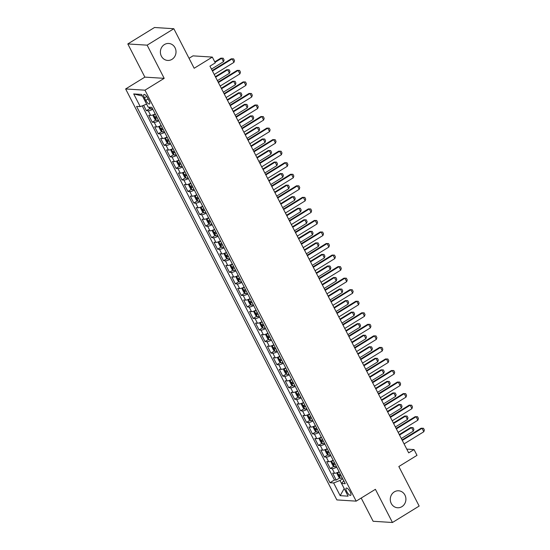 <?xml version="1.0" encoding="UTF-8"?>
<svg xmlns="http://www.w3.org/2000/svg" width="550" height="550" viewBox="0 0 550 550"><rect width="100%" height="100%" fill="white"/><g stroke="black" fill="none" stroke-linecap="round" stroke-linejoin="round"><path stroke-width="0.82" d="M394.302 491.886A8.504 7.817 -86.4 0 1 398.64 490.786A8.504 7.817 -86.4 0 1 405.728 497.337A8.504 7.817 -86.4 0 1 401.892 506.667A8.504 7.817 -86.4 0 1 397.561 507.76A8.504 7.817 -86.4 0 1 390.466 501.208A8.504 7.817 -86.4 0 1 394.302 491.886M164.409 44.564A8.504 7.817 -86.4 0 1 168.74 43.464A8.504 7.817 -86.4 0 1 175.835 50.016A8.504 7.817 -86.4 0 1 171.999 59.338A8.504 7.817 -86.4 0 1 167.667 60.438A8.504 7.817 -86.4 0 1 160.572 53.886A8.504 7.817 -86.4 0 1 164.409 44.564M350.123 491.824A4.256 1.403 -121.6 0 0 346.225 488.098A4.256 1.403 -121.6 0 0 346.782 491.618A4.256 1.403 -121.6 0 0 350.68 495.344A4.256 1.403 -121.6 0 0 350.123 491.824M361.199 498.053L373.127 521.269L392.459 522.5L419.162 506.062L398.839 466.531L417.003 455.352L414.033 449.577L406.766 449.116M125.641 88.956L336.847 499.916L356.173 501.146L144.973 90.186L125.641 88.956L144.863 77.124L164.196 78.347L147.139 45.162L127.806 43.938L144.863 77.124M127.806 43.938L154.516 27.5L173.841 28.731L194.164 68.262L212.321 57.09L192.995 55.859L189.042 58.293M147.139 45.162L173.841 28.731M143.612 105.304L146.369 110.681L149.964 108.467M155.203 113.926A5.314 1.141 152.8 0 1 150.652 115.417L148.748 115.294L152.302 122.224L155.891 120.01M161.136 125.469A5.314 1.141 -27.2 0 1 156.585 126.961L154.681 126.837L158.235 133.767L161.824 131.56M167.069 137.012A5.314 1.141 -27.2 0 1 162.518 138.504L160.614 138.38L164.168 145.31L167.757 143.103M172.996 148.555A5.314 1.141 -27.2 0 1 168.451 150.047L166.547 149.93L170.101 156.853L173.69 154.646M178.929 160.098A5.314 1.141 -27.2 0 1 174.384 161.59L172.473 161.473L176.034 168.396L179.623 166.189M184.862 171.648A5.314 1.141 -27.2 0 1 180.317 173.133L178.406 173.016L181.968 179.939L185.556 177.732M190.795 183.191A5.314 1.141 -27.2 0 1 186.251 184.676L184.339 184.559L187.901 191.482L191.489 189.276M196.728 194.734A5.314 1.141 -27.2 0 1 192.184 196.226L190.272 196.103L193.834 203.026L197.423 200.819M202.661 206.278A5.314 1.141 -27.2 0 1 198.117 207.769L196.206 207.646L199.767 214.576L203.356 212.362M208.594 217.821A5.314 1.141 -27.2 0 1 204.05 219.312L202.139 219.189L205.7 226.119L209.289 223.905M214.528 229.364A5.314 1.141 -27.2 0 1 209.976 230.856L208.072 230.732L211.633 237.662L215.222 235.448M220.461 240.907A5.314 1.141 -27.2 0 1 215.909 242.399L214.005 242.275L217.566 249.205L221.155 246.998M226.394 252.45A5.314 1.141 -27.2 0 1 221.843 253.942L219.938 253.818L223.499 260.748L227.088 258.541M232.327 263.993A5.314 1.141 -27.2 0 1 227.776 265.485L225.871 265.368L229.433 272.291L233.021 270.084M238.26 275.536A5.314 1.141 -27.2 0 1 233.709 277.028L231.804 276.911L235.366 283.834L238.954 281.627M244.193 287.086A5.314 1.141 -27.2 0 1 239.642 288.571L237.738 288.454L241.299 295.377L244.887 293.171M250.126 298.629A5.314 1.141 -27.2 0 1 245.575 300.121L243.671 299.998L247.232 306.921L250.821 304.714M256.059 310.173A5.314 1.141 -27.2 0 1 251.508 311.664L249.604 311.541L253.158 318.464L256.754 316.257M261.993 321.716A5.314 1.141 -27.2 0 1 257.441 323.207L255.537 323.084L259.091 330.014L262.68 327.8M267.926 333.259A5.314 1.141 -27.2 0 1 263.374 334.751L261.47 334.627L265.024 341.557L268.613 339.343M273.852 344.802A5.314 1.141 -27.2 0 1 269.308 346.294L267.403 346.17L270.957 353.1L274.546 350.893M279.785 356.345A5.314 1.141 -27.2 0 1 275.241 357.837L273.329 357.713L276.891 364.643L280.479 362.436M285.718 367.888A5.314 1.141 -27.2 0 1 281.174 369.38L279.262 369.263L282.824 376.186L286.413 373.979M291.651 379.431A5.314 1.141 -27.2 0 1 287.107 380.923L285.196 380.806L288.757 387.729L292.346 385.522M297.584 390.981A5.314 1.141 -27.2 0 1 293.04 392.466L291.129 392.349L294.69 399.272L298.279 397.066M303.518 402.524A5.314 1.141 -27.2 0 1 298.973 404.009L297.062 403.893L300.623 410.816L304.212 408.609M309.451 414.067A5.314 1.141 -27.2 0 1 304.906 415.559L302.995 415.436L306.556 422.359L310.145 420.152M315.384 425.611A5.314 1.141 -27.2 0 1 310.832 427.103L308.928 426.979L312.489 433.909L316.078 431.695M321.317 437.154A5.314 1.141 -27.2 0 1 316.766 438.646L314.861 438.522L318.423 445.452L322.011 443.238M327.25 448.697A5.314 1.141 -27.2 0 1 322.699 450.189L320.794 450.065L324.356 456.995L327.944 454.781M333.183 460.24A5.314 1.141 -27.2 0 1 328.632 461.732L326.728 461.608L330.289 468.538L333.877 466.331M212.321 57.09L215.291 62.858L209.949 66.151L408.691 452.87L414.033 449.577M144.464 97.859L145.771 100.396A4.118 1.361 -121.6 0 0 149.552 104.005A4.118 1.361 -121.6 0 0 149.009 100.602L147.703 98.065A4.118 1.361 -121.6 0 0 143.928 94.449A4.118 1.361 -121.6 0 0 144.464 97.859L146.726 96.47M343.722 480.755L341.584 483.464L345.235 483.697L151.834 107.367L148.177 107.14L141.646 94.442L133.705 93.933L140.236 106.631L136.579 106.404L329.986 482.728L333.637 482.962L340.003 480.466L344.19 488.551L340.168 495.66L333.637 482.962M341.584 483.464L348.109 496.169L340.168 495.66M152.824 109.306A5.314 1.141 152.8 0 1 148.28 110.797L146.369 110.681M142.203 105.861L334.469 479.971L336.222 480.081L339.811 477.874M339.116 471.783A5.314 1.141 -27.2 0 1 334.565 473.275L332.661 473.151L336.222 480.081M336.744 467.17A5.314 1.141 152.8 0 1 332.193 468.655L330.289 468.538M330.811 455.627A5.314 1.141 152.8 0 1 326.26 457.112L324.356 456.995M324.878 444.077A5.314 1.141 152.8 0 1 320.327 445.569L318.423 445.452M318.945 432.534A5.314 1.141 152.8 0 1 314.394 434.026L312.489 433.909M313.012 420.991A5.314 1.141 152.8 0 1 308.461 422.482L306.556 422.359M307.079 409.447A5.314 1.141 152.8 0 1 302.528 410.939L300.623 410.816M301.146 397.904A5.314 1.141 152.8 0 1 296.594 399.396L294.69 399.272M295.212 386.361A5.314 1.141 152.8 0 1 290.661 387.853L288.757 387.729M289.279 374.818A5.314 1.141 152.8 0 1 284.735 376.31L282.824 376.186M283.346 363.275A5.314 1.141 152.8 0 1 278.802 364.767L276.891 364.643M277.413 351.732A5.314 1.141 152.8 0 1 272.869 353.217L270.957 353.1M271.48 340.182A5.314 1.141 152.8 0 1 266.936 341.674L265.024 341.557M265.547 328.639A5.314 1.141 152.8 0 1 261.002 330.131L259.091 330.014M259.614 317.096A5.314 1.141 152.8 0 1 255.069 318.587L253.158 318.464M253.681 305.553A5.314 1.141 152.8 0 1 249.136 307.044L247.232 306.921M247.754 294.009A5.314 1.141 152.8 0 1 243.203 295.501L241.299 295.377M241.821 282.466A5.314 1.141 152.8 0 1 237.27 283.958L235.366 283.834M235.888 270.923A5.314 1.141 152.8 0 1 231.337 272.415L229.433 272.291M229.955 259.38A5.314 1.141 152.8 0 1 225.404 260.872L223.499 260.748M224.022 247.837A5.314 1.141 152.8 0 1 219.471 249.322L217.566 249.205M218.089 236.294A5.314 1.141 152.8 0 1 213.538 237.779L211.633 237.662M212.156 224.744A5.314 1.141 152.8 0 1 207.604 226.236L205.7 226.119M206.222 213.201A5.314 1.141 152.8 0 1 201.671 214.692L199.767 214.576M200.289 201.657A5.314 1.141 152.8 0 1 195.738 203.149L193.834 203.026M194.356 190.114A5.314 1.141 152.8 0 1 189.805 191.606L187.901 191.482M188.423 178.571A5.314 1.141 152.8 0 1 183.879 180.063L181.968 179.939M182.49 167.028A5.314 1.141 152.8 0 1 177.946 168.52L176.034 168.396M176.557 155.485A5.314 1.141 152.8 0 1 172.012 156.977L170.101 156.853M170.624 143.942A5.314 1.141 152.8 0 1 166.079 145.434L164.168 145.31M164.691 132.399A5.314 1.141 152.8 0 1 160.146 133.884L158.235 133.767M158.757 120.849A5.314 1.141 152.8 0 1 154.213 122.341L152.302 122.224M142.478 96.058L146.596 104.136L140.236 106.631M164.196 78.347L144.973 90.186M392.459 522.5L375.402 489.314L356.173 501.146M342.719 478.796L340.003 480.466M334.469 479.971L329.986 482.728M142.443 96.058L133.705 93.933M212.458 71.026L232.183 58.884L231.241 58.829L233.626 58.871L234.513 60.603L233.963 62.349L214.232 74.491M212.204 70.544L231.241 58.829M233.963 62.349L232.183 58.884L233.626 58.871M148.672 107.167L150.59 108.934A3.52 0.756 -27.2 0 0 152.398 108.474M211.468 69.101L223.513 61.682L221.732 58.224L215.022 62.349M220.791 58.162L223.176 58.211L220.791 58.162L214.775 61.868M223.176 58.211L224.063 59.943L223.513 61.682M218.384 82.569L238.116 70.427L237.174 70.373L239.559 70.414L240.446 72.146L239.896 73.892L220.165 86.034M218.137 82.088L237.174 70.373M239.896 73.892L238.116 70.427L239.559 70.414M224.317 94.112L244.049 81.971L243.107 81.916L245.486 81.957L246.379 83.689L245.829 85.436L226.098 97.577M224.07 93.631L243.107 81.916M245.829 85.436L244.049 81.971L245.486 81.957M230.251 105.655L249.982 93.521L249.04 93.459L251.419 93.507L252.312 95.233L251.762 96.979L232.031 109.12M230.003 105.174L249.04 93.459M251.762 96.979L249.982 93.521L251.419 93.507M236.184 117.205L255.915 105.064L254.973 105.002L257.352 105.05L258.246 106.776L257.696 108.522L237.964 120.663M235.936 116.717L254.973 105.002M257.696 108.522L255.915 105.064L257.352 105.05M153.739 114.593L153.106 115.796L154.887 119.261L156.523 120.478A3.52 0.756 -27.2 0 0 158.331 120.017M153.553 114.709A3.52 0.756 -27.2 0 0 155.368 114.249M156.496 116.442A3.52 0.756 152.8 0 1 155.203 116.848L155.918 118.229A3.52 0.756 -27.2 0 0 157.204 117.824M217.394 80.644L229.446 73.233L227.666 69.767L215.621 77.179M226.724 69.706L229.109 69.754L226.724 69.706L215.366 76.698M229.109 69.754L229.996 71.486L229.446 73.233M159.672 126.142L159.039 127.339L160.813 130.804L162.456 132.028A3.52 0.756 -27.2 0 0 164.264 131.56M159.486 126.252A3.52 0.756 -27.2 0 0 161.301 125.792M162.429 127.985A3.52 0.756 152.8 0 1 161.136 128.391L161.851 129.772A3.52 0.756 -27.2 0 0 163.137 129.367M223.327 92.187L235.379 84.776L233.599 81.311L221.554 88.722M232.657 81.249L235.042 81.297L232.657 81.249L221.299 88.241M235.042 81.297L235.929 83.029L235.379 84.776M165.605 137.686L164.972 138.882L166.746 142.347L168.389 143.571A3.52 0.756 -27.2 0 0 170.197 143.11M168.348 143.536L165.412 137.823A3.52 0.756 -27.2 0 0 167.234 137.335M168.362 139.528A3.52 0.756 152.8 0 1 167.069 139.934L167.784 141.316A3.52 0.756 -27.2 0 0 169.07 140.917M229.261 103.73L241.312 96.319L239.532 92.854L227.48 100.272M238.59 92.792L240.976 92.84L238.59 92.792L227.232 99.784M240.976 92.84L241.863 94.573L241.312 96.319M171.538 149.229L170.899 150.425L172.679 153.89L174.322 155.114A3.52 0.756 -27.2 0 0 176.131 154.653M171.353 149.339A3.52 0.756 -27.2 0 0 173.167 148.878M174.288 151.071A3.52 0.756 152.8 0 1 173.002 151.477L173.718 152.866A3.52 0.756 -27.2 0 0 175.003 152.46M235.194 115.273L247.246 107.862L245.465 104.397L233.413 111.815M244.523 104.335L246.902 104.383L244.523 104.335L233.166 111.327M246.902 104.383L247.796 106.116L247.246 107.862M242.117 128.748L261.848 116.607L260.906 116.545L263.285 116.593L264.179 118.326L263.622 120.065L243.897 132.206M241.869 128.26L260.906 116.545M263.622 120.065L261.848 116.607L263.285 116.593M177.471 160.772L176.832 161.975L178.613 165.433L180.256 166.657A3.52 0.756 -27.2 0 0 182.064 166.196M177.286 160.882A3.52 0.756 -27.2 0 0 179.094 160.421M180.221 162.614A3.52 0.756 152.8 0 1 178.936 163.02L179.651 164.409A3.52 0.756 -27.2 0 0 180.936 164.003M241.127 126.816L253.179 119.405L251.398 115.94L239.346 123.358M250.456 115.885L252.835 115.926L250.456 115.885L239.099 122.87M252.835 115.926L253.729 117.659L253.179 119.405M248.05 140.291L267.781 128.15L266.839 128.088L269.218 128.136L270.112 129.869L269.555 131.615L249.831 143.749M247.803 139.803L266.839 128.088M269.555 131.615L267.781 128.15L269.218 128.136M183.404 172.315L182.765 173.518L184.546 176.976L186.189 178.2A3.52 0.756 -27.2 0 0 187.997 177.739M183.219 172.425A3.52 0.756 -27.2 0 0 185.027 171.964M186.154 174.157A3.52 0.756 152.8 0 1 184.869 174.563L185.584 175.952A3.52 0.756 -27.2 0 0 186.869 175.546M247.06 138.366L259.112 130.948L257.331 127.483L245.279 134.901M256.389 127.428L258.768 127.469L256.389 127.428L245.032 134.413M258.768 127.469L259.662 129.202L259.112 130.948M253.983 151.834L273.707 139.693L272.772 139.631L275.151 139.679L276.045 141.412L275.488 143.158L255.764 155.299M253.736 151.346L272.772 139.631M275.488 143.158L273.707 139.693L275.151 139.679M189.337 183.858L188.698 185.061L190.479 188.526L192.122 189.743A3.52 0.756 -27.2 0 0 193.93 189.282M189.152 183.968A3.52 0.756 -27.2 0 0 190.96 183.508M192.087 185.701A3.52 0.756 152.8 0 1 190.802 186.106L191.517 187.495A3.52 0.756 -27.2 0 0 192.803 187.089M252.993 149.909L265.045 142.491L263.264 139.026L251.212 146.444M262.322 138.971L264.701 139.012L262.322 138.971L250.965 145.956M264.701 139.012L265.595 140.745L265.045 142.491M259.916 163.377L279.641 151.236L278.706 151.174L281.084 151.222L281.978 152.955L281.421 154.701L261.697 166.843M259.669 162.889L278.706 151.174M281.421 154.701L279.641 151.236L281.084 151.222M195.271 195.401L194.631 196.604L196.412 200.069L198.048 201.286A3.52 0.756 -27.2 0 0 199.863 200.826M195.085 195.518A3.52 0.756 -27.2 0 0 196.893 195.058M198.021 197.251A3.52 0.756 152.8 0 1 196.735 197.649L197.45 199.038A3.52 0.756 -27.2 0 0 198.736 198.633M258.926 161.453L270.971 154.034L269.197 150.576L257.146 157.988M268.256 150.514L270.634 150.562L268.256 150.514L256.898 157.499M270.634 150.562L271.528 152.288L270.971 154.034M265.849 174.921L285.574 162.779L284.639 162.718L287.018 162.766L287.904 164.498L287.354 166.244L267.63 178.386M265.602 174.439L284.639 162.718M287.354 166.244L285.574 162.779L287.018 162.766M201.204 206.944L200.564 208.147L202.345 211.613L203.981 212.829A3.52 0.756 -27.2 0 0 205.796 212.369M201.018 207.061A3.52 0.756 -27.2 0 0 202.826 206.601M203.954 208.794A3.52 0.756 152.8 0 1 202.668 209.199L203.383 210.581A3.52 0.756 -27.2 0 0 204.669 210.176M264.859 172.996L276.904 165.578L275.131 162.119L263.079 169.531M274.189 162.058L276.567 162.106L274.189 162.058L262.831 169.049M276.567 162.106L277.461 163.838L276.904 165.578M271.782 186.464L291.507 174.322L290.565 174.267L292.951 174.309L293.837 176.041L293.288 177.788L273.563 189.929M271.535 185.982L290.565 174.267M293.288 177.788L291.507 174.322L292.951 174.309M207.137 218.488L206.498 219.691L208.278 223.156L209.914 224.373A3.52 0.756 -27.2 0 0 211.729 223.912M206.951 218.604A3.52 0.756 -27.2 0 0 208.759 218.144M209.887 220.337A3.52 0.756 152.8 0 1 208.601 220.742L209.316 222.124A3.52 0.756 -27.2 0 0 210.602 221.719M270.793 184.539L282.837 177.121L281.057 173.662L269.012 181.074M280.122 173.601L282.501 173.649L280.122 173.601L268.764 180.593M282.501 173.649L283.394 175.381L282.837 177.121M277.716 198.007L297.44 185.866L296.498 185.811L298.884 185.852L299.771 187.584L299.221 189.331L279.496 201.472M277.468 197.526L296.498 185.811M299.221 189.331L297.44 185.866L298.884 185.852M213.07 230.031L212.431 231.234L214.211 234.699L215.847 235.916A3.52 0.756 -27.2 0 0 217.663 235.455M212.884 230.147A3.52 0.756 -27.2 0 0 214.692 229.687M215.82 231.88A3.52 0.756 152.8 0 1 214.534 232.286L215.242 233.667A3.52 0.756 -27.2 0 0 216.535 233.262M276.726 196.082L288.771 188.671L286.99 185.206L274.945 192.617M286.055 185.144L288.434 185.192L286.055 185.144L274.697 192.136M288.434 185.192L289.327 186.924L288.771 188.671M283.649 209.55L303.373 197.409L302.431 197.354L304.817 197.395L305.704 199.127L305.154 200.874L285.429 213.015M283.401 209.069L302.431 197.354M305.154 200.874L303.373 197.409L304.817 197.395M218.996 241.581L218.364 242.777L220.144 246.242L221.781 247.466A3.52 0.756 -27.2 0 0 223.596 247.005M218.817 241.691A3.52 0.756 -27.2 0 0 220.626 241.23M221.753 243.423A3.52 0.756 152.8 0 1 220.468 243.829L221.176 245.211A3.52 0.756 -27.2 0 0 222.468 244.812M282.659 207.625L294.704 200.214L292.923 196.749L280.878 204.16M291.988 196.687L294.367 196.735L291.988 196.687L280.631 203.679M294.367 196.735L295.254 198.468L294.704 200.214M289.582 221.093L309.306 208.959L308.364 208.897L310.75 208.945L311.637 210.671L311.087 212.417L291.363 224.558M289.327 220.612L308.364 208.897M311.087 212.417L309.306 208.959L310.75 208.945M224.929 253.124L224.297 254.32L226.077 257.785L227.714 259.009A3.52 0.756 -27.2 0 0 229.522 258.548M224.751 253.234A3.52 0.756 -27.2 0 0 226.559 252.773M227.686 254.966A3.52 0.756 152.8 0 1 226.401 255.372L227.109 256.754A3.52 0.756 -27.2 0 0 228.401 256.355M288.592 219.168L300.637 211.757L298.856 208.292L286.811 215.71M297.914 208.23L300.3 208.278L297.914 208.23L286.564 215.222M300.3 208.278L301.187 210.011L300.637 211.757M295.515 232.643L315.239 220.502L314.298 220.44L316.683 220.488L317.57 222.221L317.02 223.96L297.296 236.101M295.261 232.155L314.298 220.44M317.02 223.96L315.239 220.502L316.683 220.488M230.863 264.667L230.23 265.87L232.011 269.328L233.647 270.552A3.52 0.756 -27.2 0 0 235.455 270.091M230.684 264.777A3.52 0.756 -27.2 0 0 232.492 264.316M233.619 266.509A3.52 0.756 152.8 0 1 232.334 266.915L233.042 268.304A3.52 0.756 -27.2 0 0 234.327 267.898M294.525 230.711L306.57 223.3L304.789 219.835L292.744 227.253M303.847 219.773L306.233 219.821L303.847 219.773L292.497 226.765M306.233 219.821L307.12 221.554L306.57 223.3M301.448 244.186L321.173 232.045L320.231 231.983L322.616 232.031L323.503 233.764L322.953 235.503L303.229 247.644M301.194 243.698L320.231 231.983M322.953 235.503L321.173 232.045L322.616 232.031M236.796 276.21L236.163 277.413L237.944 280.871L239.58 282.095A3.52 0.756 -27.2 0 0 241.388 281.634M236.617 276.32A3.52 0.756 -27.2 0 0 238.425 275.859M239.553 278.053A3.52 0.756 152.8 0 1 238.267 278.458L238.975 279.847A3.52 0.756 -27.2 0 0 240.261 279.441M300.458 242.261L312.503 234.843L310.722 231.378L298.678 238.796M309.781 231.323L312.166 231.364L309.781 231.323L298.43 238.308M312.166 231.364L313.053 233.097L312.503 234.843M307.381 255.729L327.106 243.588L326.164 243.526L328.549 243.574L329.436 245.307L328.886 247.053L309.155 259.194M307.127 255.241L326.164 243.526M328.886 247.053L327.106 243.588L328.549 243.574M242.729 287.753L242.096 288.956L243.877 292.414L245.513 293.638A3.52 0.756 -27.2 0 0 247.321 293.178M242.55 287.863A3.52 0.756 -27.2 0 0 244.358 287.403M245.486 289.596A3.52 0.756 152.8 0 1 244.2 290.001L244.908 291.39A3.52 0.756 -27.2 0 0 246.194 290.984M306.391 253.804L318.436 246.386L316.656 242.921L304.611 250.339M315.714 242.866L318.099 242.907L315.714 242.866L304.356 249.851M318.099 242.907L318.986 244.64L318.436 246.386M313.314 267.272L333.039 255.131L332.097 255.069L334.482 255.117L335.369 256.85L334.819 258.596L315.088 270.738M313.06 266.784L332.097 255.069M334.819 258.596L333.039 255.131L334.482 255.117M248.662 299.296L248.029 300.499L249.81 303.964L251.446 305.181A3.52 0.756 -27.2 0 0 253.254 304.721M248.476 299.413A3.52 0.756 -27.2 0 0 250.291 298.952M251.419 301.146A3.52 0.756 152.8 0 1 250.133 301.544L250.841 302.933A3.52 0.756 -27.2 0 0 252.127 302.528M312.324 265.347L324.369 257.929L322.589 254.464L310.544 261.882M321.647 254.409L324.032 254.451L321.647 254.409L310.289 261.394M324.032 254.451L324.919 256.183L324.369 257.929M319.241 278.816L338.972 266.674L338.03 266.613L340.416 266.661L341.303 268.393L340.752 270.139L321.021 282.281M318.993 278.327L338.03 266.613M340.752 270.139L338.972 266.674L340.416 266.661M254.595 310.839L253.962 312.043L255.743 315.507L257.379 316.724A3.52 0.756 -27.2 0 0 259.188 316.264M254.409 310.956A3.52 0.756 -27.2 0 0 256.224 310.496M257.352 312.689A3.52 0.756 152.8 0 1 256.066 313.094L256.774 314.476A3.52 0.756 -27.2 0 0 258.06 314.071M318.251 276.891L330.303 269.472L328.522 266.014L316.477 273.426M327.58 265.952L329.966 266.001L327.58 265.952L316.222 272.944M329.966 266.001L330.853 267.726L330.303 269.472M325.174 290.359L344.905 278.218L343.963 278.156L346.342 278.204L347.236 279.936L346.686 281.683L326.954 293.824M324.926 289.877L343.963 278.156M346.686 281.683L344.905 278.218L346.342 278.204M260.528 322.382L259.896 323.586L261.669 327.051L263.312 328.268A3.52 0.756 -27.2 0 0 265.121 327.807M260.343 322.499A3.52 0.756 -27.2 0 0 262.157 322.039M263.285 324.232A3.52 0.756 152.8 0 1 261.993 324.637L262.707 326.019A3.52 0.756 -27.2 0 0 263.993 325.614M324.184 288.434L336.236 281.016L334.455 277.558L322.41 284.969M333.513 277.496L335.899 277.544L333.513 277.496L322.156 284.488M335.899 277.544L336.786 279.276L336.236 281.016M331.107 301.902L350.838 289.761L349.896 289.706L352.275 289.747L353.169 291.479L352.619 293.226L332.887 305.367M330.859 301.421L349.896 289.706M352.619 293.226L350.838 289.761L352.275 289.747M266.461 333.926L265.829 335.129L267.603 338.594L269.246 339.811A3.52 0.756 -27.2 0 0 271.054 339.35M269.204 339.783L266.269 334.07A3.52 0.756 -27.2 0 0 268.091 333.582M269.218 335.775A3.52 0.756 152.8 0 1 267.926 336.181L268.641 337.562A3.52 0.756 -27.2 0 0 269.926 337.157M330.117 299.977L342.169 292.566L340.388 289.101L328.336 296.512M339.446 289.039L341.832 289.087L339.446 289.039L328.089 296.031M341.832 289.087L342.719 290.819L342.169 292.566M337.04 313.445L356.771 301.304L355.829 301.249L358.208 301.29L359.102 303.022L358.552 304.769L338.821 316.91M336.793 312.964L355.829 301.249M358.552 304.769L356.771 301.304L358.208 301.29M272.394 345.476L271.755 346.672L273.536 350.137L275.179 351.361A3.52 0.756 -27.2 0 0 276.987 350.893M272.209 345.586A3.52 0.756 -27.2 0 0 274.024 345.125M275.151 347.318A3.52 0.756 152.8 0 1 273.859 347.724L274.574 349.106A3.52 0.756 -27.2 0 0 275.859 348.7M336.05 311.52L348.102 304.109L346.321 300.644L334.269 308.055M345.379 300.582L347.765 300.63L345.379 300.582L334.022 307.574M347.765 300.63L348.652 302.363L348.102 304.109M342.973 324.988L362.704 312.847L361.763 312.792L364.141 312.833L365.035 314.566L364.478 316.312L344.754 328.453M342.726 324.507L361.763 312.792M364.478 316.312L362.704 312.847L364.141 312.833M278.327 357.019L277.688 358.215L279.469 361.68L281.112 362.904A3.52 0.756 -27.2 0 0 282.92 362.443M278.142 357.129A3.52 0.756 -27.2 0 0 279.95 356.668M281.077 358.861A3.52 0.756 152.8 0 1 279.792 359.267L280.507 360.649A3.52 0.756 -27.2 0 0 281.793 360.25M341.983 323.063L354.035 315.652L352.254 312.187L340.202 319.605M351.312 312.125L353.691 312.173L351.312 312.125L339.955 319.117M353.691 312.173L354.585 313.906L354.035 315.652M348.906 336.538L368.638 324.397L367.696 324.335L370.074 324.383L370.968 326.109L370.411 327.855L350.687 339.996M348.659 336.05L367.696 324.335M370.411 327.855L368.638 324.397L370.074 324.383M284.261 368.562L283.621 369.758L285.402 373.223L287.045 374.447A3.52 0.756 -27.2 0 0 288.853 373.986M284.075 368.672A3.52 0.756 -27.2 0 0 285.883 368.211M287.011 370.404A3.52 0.756 152.8 0 1 285.725 370.81L286.44 372.199A3.52 0.756 -27.2 0 0 287.726 371.793M347.916 334.606L359.968 327.195L358.188 323.73L346.136 331.148M357.246 323.668L359.624 323.716L357.246 323.668L345.888 330.66M359.624 323.716L360.518 325.449L359.968 327.195M354.839 348.081L374.564 335.94L373.629 335.878L376.007 335.926L376.901 337.659L376.344 339.398L356.62 351.539M354.592 347.593L373.629 335.878M376.344 339.398L374.564 335.94L376.007 335.926M290.194 380.105L289.554 381.308L291.335 384.766L292.978 385.99A3.52 0.756 -27.2 0 0 294.786 385.529M290.008 380.215A3.52 0.756 -27.2 0 0 291.816 379.754M292.944 381.947A3.52 0.756 152.8 0 1 291.658 382.353L292.373 383.742A3.52 0.756 -27.2 0 0 293.659 383.336M353.849 346.149L365.901 338.738L364.121 335.273L352.069 342.691M363.179 335.218L365.558 335.259L363.179 335.218L351.821 342.203M365.558 335.259L366.451 336.992L365.901 338.738M360.772 359.624L380.497 347.483L379.562 347.421L381.941 347.469L382.834 349.202L382.277 350.948L362.553 363.082M360.525 359.136L379.562 347.421M382.277 350.948L380.497 347.483L381.941 347.469M296.127 391.648L295.488 392.851L297.268 396.309L298.904 397.533A3.52 0.756 -27.2 0 0 300.719 397.072M298.863 397.506L295.928 391.786A3.52 0.756 -27.2 0 0 297.749 391.297M298.877 393.491A3.52 0.756 152.8 0 1 297.591 393.896L298.306 395.285A3.52 0.756 -27.2 0 0 299.592 394.879M359.783 357.699L371.828 350.281L370.054 346.816L358.002 354.234M369.112 346.761L371.491 346.803L369.112 346.761L357.754 353.746M371.491 346.803L372.384 348.535L371.828 350.281M366.706 371.168L386.43 359.026L385.495 358.964L387.874 359.013L388.768 360.745L388.211 362.491L368.486 374.632M366.458 370.679L385.495 358.964M388.211 362.491L386.43 359.026L387.874 359.013M302.06 403.191L301.421 404.394L303.201 407.859L304.837 409.076A3.52 0.756 -27.2 0 0 306.653 408.616M301.874 403.301A3.52 0.756 -27.2 0 0 303.683 402.841M304.81 405.034A3.52 0.756 152.8 0 1 303.524 405.439L304.239 406.828A3.52 0.756 -27.2 0 0 305.525 406.422M365.716 369.243L377.761 361.824L375.987 358.359L363.935 365.777M375.045 358.304L377.424 358.346L375.045 358.304L363.688 365.289M377.424 358.346L378.317 360.078L377.761 361.824M372.639 382.711L392.363 370.569L391.428 370.507L393.807 370.556L394.694 372.288L394.144 374.034L374.419 386.176M372.391 382.223L391.428 370.507M394.144 374.034L392.363 370.569L393.807 370.556M307.993 414.734L307.354 415.938L309.134 419.402L310.771 420.619A3.52 0.756 -27.2 0 0 312.586 420.159M307.808 414.851A3.52 0.756 -27.2 0 0 309.616 414.391M310.743 416.584A3.52 0.756 152.8 0 1 309.457 416.982L310.173 418.371A3.52 0.756 -27.2 0 0 311.458 417.966M371.649 380.786L383.694 373.368L381.913 369.909L369.868 377.321M380.978 369.848L383.357 369.896L380.978 369.848L369.621 376.832M383.357 369.896L384.251 371.621L383.694 373.368M378.572 394.254L398.296 382.112L397.354 382.051L399.74 382.099L400.627 383.831L400.077 385.578L380.353 397.719M378.324 393.772L397.354 382.051M400.077 385.578L398.296 382.112L399.74 382.099M313.926 426.277L313.287 427.481L315.067 430.946L316.704 432.163A3.52 0.756 -27.2 0 0 318.519 431.702M313.741 426.394A3.52 0.756 -27.2 0 0 315.549 425.934M316.676 428.127A3.52 0.756 152.8 0 1 315.391 428.533L316.099 429.914A3.52 0.756 -27.2 0 0 317.391 429.509M377.582 392.329L389.627 384.911L387.846 381.453L375.801 388.864M386.911 381.391L389.29 381.439L386.911 381.391L375.554 388.382M389.29 381.439L390.184 383.171L389.627 384.911M384.505 405.797L404.229 393.656L403.288 393.601L405.673 393.642L406.56 395.374L406.01 397.121L386.286 409.262M384.257 405.316L403.288 393.601M406.01 397.121L404.229 393.656L405.673 393.642M319.859 437.821L319.22 439.024L321.001 442.489L322.637 443.706A3.52 0.756 -27.2 0 0 324.452 443.245M319.674 437.938A3.52 0.756 -27.2 0 0 321.482 437.477M322.609 439.67A3.52 0.756 152.8 0 1 321.324 440.076L322.032 441.457A3.52 0.756 -27.2 0 0 323.324 441.052M383.515 403.872L395.56 396.454L393.779 392.996L381.734 400.407M392.844 392.934L395.223 392.982L392.844 392.934L381.487 399.926M395.223 392.982L396.117 394.714L395.56 396.454M390.438 417.34L410.163 405.199L409.221 405.144L411.606 405.185L412.493 406.918L411.943 408.664L392.219 420.805M390.191 416.859L409.221 405.144M411.943 408.664L410.163 405.199L411.606 405.185M325.786 449.364L325.153 450.567L326.934 454.032L328.57 455.249A3.52 0.756 -27.2 0 0 330.385 454.788M325.607 449.481A3.52 0.756 -27.2 0 0 327.415 449.02M328.543 451.213A3.52 0.756 152.8 0 1 327.257 451.619L327.965 453.001A3.52 0.756 -27.2 0 0 329.257 452.595M389.448 415.415L401.493 408.004L399.712 404.539L387.668 411.95M398.777 404.477L401.156 404.525L398.777 404.477L387.42 411.469M401.156 404.525L402.043 406.257L401.493 408.004M396.371 428.883L416.096 416.742L415.154 416.687L417.539 416.728L418.426 418.461L417.876 420.207L398.152 432.348M396.117 428.402L415.154 416.687M417.876 420.207L416.096 416.742L417.539 416.728M331.719 460.914L331.086 462.11L332.867 465.575L334.503 466.799A3.52 0.756 -27.2 0 0 336.311 466.338M331.54 461.024A3.52 0.756 -27.2 0 0 333.348 460.563M334.476 462.756A3.52 0.756 152.8 0 1 333.19 463.162L333.898 464.544A3.52 0.756 -27.2 0 0 335.184 464.145M395.381 426.958L407.426 419.547L405.646 416.082L393.601 423.493M404.704 416.02L407.089 416.068L404.704 416.02L393.353 423.012M407.089 416.068L407.976 417.801L407.426 419.547M402.304 440.426L422.029 428.292L421.087 428.23L423.473 428.278L424.359 430.004L423.809 431.75L404.085 443.891M402.05 439.945L421.087 428.23M423.809 431.75L422.029 428.292L423.473 428.278M337.652 472.457L337.019 473.653L338.8 477.118L340.436 478.342A3.52 0.756 -27.2 0 0 342.244 477.881M337.473 472.567A3.52 0.756 -27.2 0 0 339.281 472.106M340.409 474.299A3.52 0.756 152.8 0 1 339.123 474.705L339.831 476.087A3.52 0.756 -27.2 0 0 341.117 475.688M401.314 438.501L413.359 431.09L411.579 427.625L399.534 435.043M410.637 427.563L413.022 427.611L410.637 427.563L399.286 434.555M413.022 427.611L413.909 429.344L413.359 431.09M150.652 115.417L148.28 110.797M334.565 473.275L332.193 468.655M328.632 461.732L326.26 457.112M322.699 450.189L320.327 445.569M316.766 438.646L314.394 434.026M310.832 427.103L308.461 422.482M304.906 415.559L302.528 410.939M298.973 404.009L296.594 399.396M293.04 392.466L290.661 387.853M287.107 380.923L284.735 376.31M281.174 369.38L278.802 364.767M275.241 357.837L272.869 353.217M269.308 346.294L266.936 341.674M263.374 334.751L261.002 330.131M257.441 323.207L255.069 318.587M251.508 311.664L249.136 307.044M245.575 300.121L243.203 295.501M239.642 288.571L237.27 283.958M233.709 277.028L231.337 272.415M227.776 265.485L225.404 260.872M221.843 253.942L219.471 249.322M215.909 242.399L213.538 237.779M209.976 230.856L207.604 226.236M204.05 219.312L201.671 214.692M198.117 207.769L195.738 203.149M192.184 196.226L189.805 191.606M186.251 184.676L183.879 180.063M180.317 173.133L177.946 168.52M174.384 161.59L172.012 156.977M168.451 150.047L166.079 145.434M162.518 138.504L160.146 133.884M156.585 126.961L154.213 122.341M148.149 98.931L145.771 100.396M149.689 107.236L150.549 108.907M153.546 114.737L156.482 120.45M157.053 117.535L155.918 118.229M159.479 126.28L162.415 131.993M162.986 129.078L161.851 129.772M168.919 140.621L167.784 141.316M171.346 149.366L174.281 155.079M174.852 152.164L173.718 152.866M177.272 160.909L180.214 166.623M180.785 163.708L179.651 164.409M183.205 172.453L186.147 178.173M186.718 175.251L185.584 175.952M189.138 183.996L192.074 189.716M192.651 186.794L191.517 187.495M195.071 195.546L198.007 201.259M198.584 198.337L197.45 199.038M201.004 207.089L203.94 212.802M204.518 209.88L203.383 210.581M206.938 218.632L209.873 224.345M210.451 221.43L209.316 222.124M212.871 230.175L215.806 235.888M216.384 232.973L215.242 233.667M218.804 241.718L221.739 247.431M222.317 244.516L221.176 245.211M224.737 253.261L227.673 258.974M228.25 256.059L227.109 256.754M230.67 264.804L233.606 270.518M234.176 267.603L233.042 268.304M236.603 276.347L239.539 282.061M240.109 279.146L238.975 279.847M242.536 287.891L245.472 293.611M246.042 290.689L244.908 291.39M248.469 299.441L251.405 305.154M251.976 302.232L250.841 302.933M254.403 310.984L257.338 316.697M257.909 313.775L256.774 314.476M260.336 322.527L263.271 328.24M263.842 325.318L262.707 326.019M269.775 336.868L268.641 337.562M272.202 345.613L275.137 351.326M275.708 348.411L274.574 349.106M278.128 357.156L281.071 362.869M281.641 359.954L280.507 360.649M284.061 368.699L287.004 374.413M287.574 371.498L286.44 372.199M289.994 380.243L292.937 385.956M293.507 383.041L292.373 383.742M299.441 394.584L298.306 395.285M301.861 403.329L304.796 409.049M305.374 406.127L304.239 406.828M307.794 414.879L310.729 420.592M311.307 417.67L310.173 418.371M313.727 426.422L316.663 432.135M317.24 429.213L316.099 429.914M319.66 437.965L322.596 443.678M323.173 440.756L322.032 441.457M325.593 449.508L328.529 455.221M329.106 452.306L327.965 453.001M331.526 461.051L334.462 466.764M335.032 463.849L333.898 464.544M337.459 472.594L340.395 478.308M340.966 475.393L339.831 476.087"/></g></svg>
